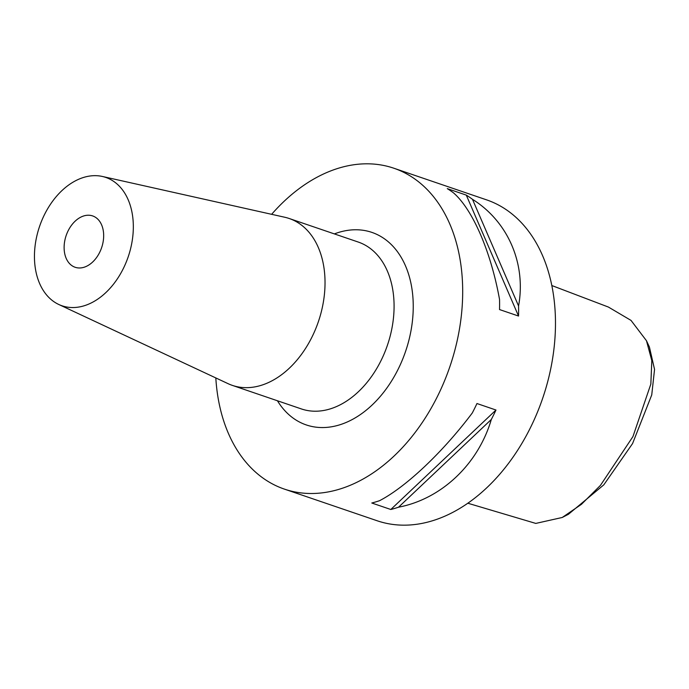 <?xml version="1.0" encoding="UTF-8"?>
<svg xmlns="http://www.w3.org/2000/svg" width="689" height="689" viewBox="0 0 689 689"><rect width="100%" height="100%" fill="white"/><g stroke="black" fill="none" stroke-linecap="round" stroke-linejoin="round"><path stroke-width="1.03" d="M467.779 503.211L535.792 523.416L562.233 517.482L581.447 504.322L600.42 485.409L632.95 436.568L650.847 384.057L651.811 360.631L646.463 340.711L631.021 320.402L608.413 307.061L551.855 285.547M646.463 340.702L649.417 347.041L654.55 369.416L651.742 394.918L632.571 443.552L603.814 484.841L568.442 514.27L562.233 517.482M65.145 239.04A27.121 18.741 108.8 0 1 92.653 215.933A27.121 18.741 108.8 0 1 102.644 244.156A27.121 18.741 108.8 0 1 75.135 267.272A27.121 18.741 108.8 0 1 65.145 239.04M130.764 247.988A67.806 46.852 108.8 0 1 58.729 304.46A67.806 46.852 108.8 0 1 37.017 235.207A67.806 46.852 108.8 0 1 102.394 176.47A67.806 46.852 108.8 0 1 130.764 247.988M102.394 176.47L284.798 217.259A88.149 60.899 108.8 0 1 289.216 218.508A88.149 60.899 108.8 0 1 321.694 310.239A88.149 60.899 108.8 0 1 232.296 385.366A88.149 60.899 108.8 0 1 228.042 383.652L58.729 304.46M379.536 500.705C406.071 486.959 442.855 452.165 472.292 412.969A169.52 117.121 -71.2 0 0 476.96 403.53L495.985 410.024A169.52 117.121 108.8 0 1 491.317 419.463C478.192 464.214 441.408 499.008 398.561 507.19A169.52 117.121 108.8 0 1 390.818 509.49L371.793 503.004A169.52 117.121 -71.2 0 0 379.536 500.705M215.821 377.934A169.52 117.121 -71.2 0 0 284.35 489.095L377.141 520.755A169.52 117.121 -71.2 0 0 549.055 376.289A169.52 117.121 -71.2 0 0 486.615 199.87L393.815 168.211A169.52 117.121 -71.2 0 0 271.638 214.313M284.35 489.095A169.52 117.121 -71.2 0 0 456.264 344.629A169.52 117.121 -71.2 0 0 393.815 168.211M518.567 305.976A169.52 117.121 108.8 0 1 518.541 316.044L499.525 309.559A169.52 117.121 -71.2 0 0 499.542 299.482C490.964 251.769 472.688 209.465 453.457 192.825A169.52 117.121 -71.2 0 0 447.264 188.622L466.289 195.116A169.52 117.121 108.8 0 1 472.482 199.319C508.026 221.522 526.301 263.827 518.567 305.976L472.482 199.319M491.317 419.463L398.561 507.19M495.985 410.024L390.818 509.49M466.289 195.116L518.541 316.044M232.296 385.366L301.343 408.921A88.149 60.899 -71.2 0 0 390.741 333.795A88.149 60.899 -71.2 0 0 358.263 242.054L289.216 218.508M334.363 233.907A101.714 70.269 108.8 0 1 409.395 338.239A101.714 70.269 108.8 0 1 348.901 421.22A101.714 70.269 108.8 0 1 277.443 400.765"/></g></svg>
